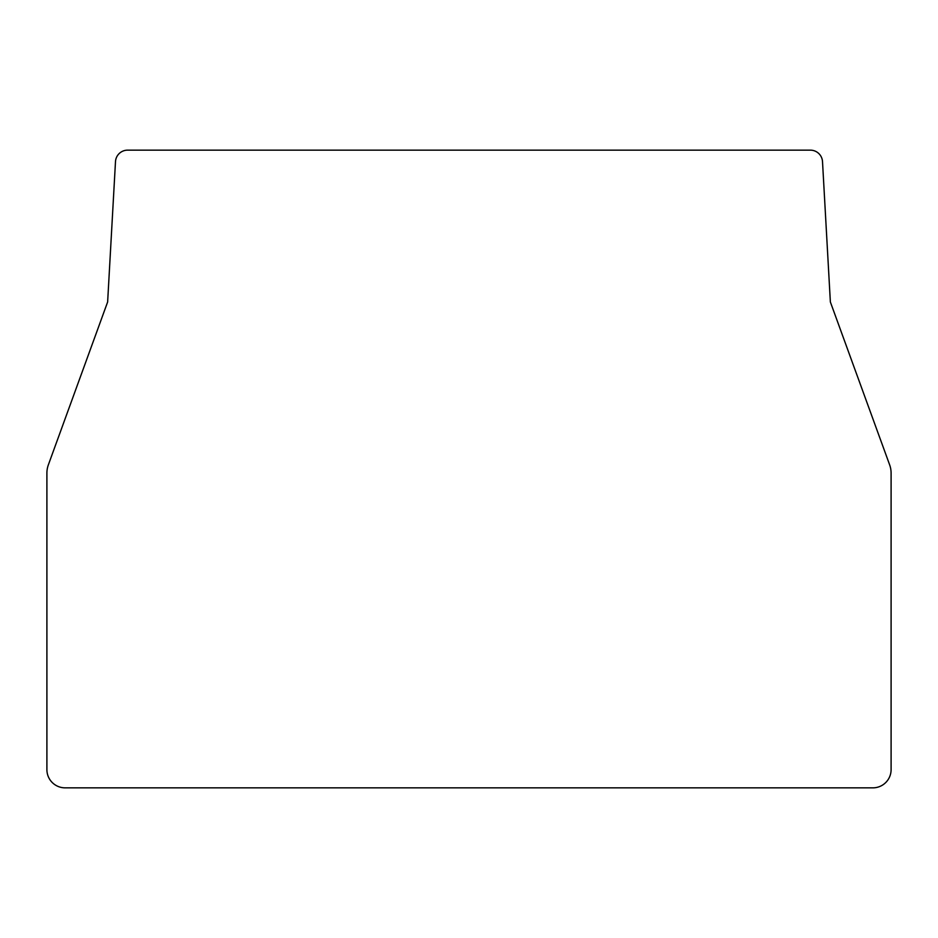 <?xml version="1.0" encoding="UTF-8"?>
<svg xmlns="http://www.w3.org/2000/svg" width="938" height="938" viewBox="0 0 938 938"><rect width="100%" height="100%" fill="white"/><g stroke="black" fill="none" stroke-linecap="round" stroke-linejoin="round"><path stroke-width="1.41" d="M46.9 769.629A18.221 18.221 0 0 0 65.121 787.85L872.879 787.85A18.221 18.221 0 0 0 891.1 769.629L891.1 473.127A24.294 24.294 0 0 0 889.634 464.826L830.365 301.977L822.509 161.617A12.147 12.147 0 0 0 810.373 150.15L127.627 150.15A12.147 12.147 0 0 0 115.491 161.617L107.636 301.977L48.366 464.826A24.294 24.294 0 0 0 46.9 473.127L46.9 769.629"/></g></svg>
